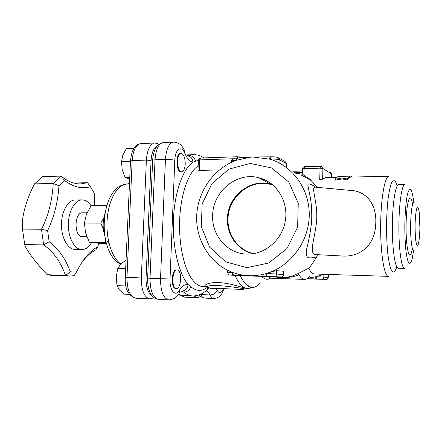 <?xml version="1.0" encoding="UTF-8"?>
<svg xmlns="http://www.w3.org/2000/svg" width="442" height="442" viewBox="0 0 442 442"><rect width="100%" height="100%" fill="white"/><g stroke="black" fill="none" stroke-linecap="round" stroke-linejoin="round"><path stroke-width="0.66" d="M219.414 169.899L199.265 170.452L198.022 170.032L198.038 169.546M262.393 179.673L262.863 179.004M208.315 287.388L207.596 286.759C209.558 283.2 239.641 287.924 245.614 288.98L247.713 288.554M246.023 284.549C250.669 286.703 251.509 288.018 248.531 288.499L247.642 288.504C244.188 288.466 231.111 283.04 218.442 282.554C205.629 282.184 202.071 286.808 207.281 286.819L203.176 286.648C199.729 286.504 196.403 284.543 193.198 280.758C184.38 270.344 178.507 244.774 179.695 219.061C180.85 193.336 188.795 171.678 198.176 165.905M248.299 288.499L254.272 287.223M270.891 184.137L271.261 183.679M298.869 173.982L301.571 174.087L294.687 173.01M301.571 174.087L302.339 173.424L302.328 173.888L302.461 168.866L304.09 168.64L304.671 166.673C303.389 166.827 302.654 167.557 302.461 168.866L302.455 169.054M309.328 276.554C307.792 278.482 306.207 279.432 304.56 279.399C302.588 279.322 300.682 277.764 298.842 274.72C298.483 274.04 297.582 273.885 296.129 274.255C292.698 276.443 287.615 277.482 280.88 277.366L279.985 277.322M276.25 277.123C286.372 278.024 293.902 277.222 298.842 274.72M296.129 274.255L298.206 273.576L308.748 268.206C311.306 265.371 313.919 261.598 316.588 256.874C313.395 257.835 310.66 258.111 308.383 257.708C306.588 256.78 305.908 254.415 306.339 250.614C307.87 243.603 310.682 232.614 311.682 220.541C311.936 212.486 311.538 205.055 310.494 198.259L307.853 185.209C308.08 182.706 311.201 184.181 315.533 187.181M300.892 174.811L311.035 180.447L317.091 187.325M276.72 270.686L276.62 274.062L266.67 273.416C290.278 266.443 308.627 242.117 309.24 215.972C309.964 189.822 293.029 166.015 270.139 159.23L253.028 157.015L250.636 157.153L236.078 160.352C213.646 168.629 197.602 191.668 196.684 216.016C195.74 240.36 210.138 263.835 232.282 272.294L232.978 272.554C238.188 274.443 243.597 275.493 249.211 275.697C254.83 275.885 260.399 275.195 265.929 273.631L266.67 273.416C271.338 271.863 274.686 270.952 276.72 270.686L283.659 271.239L283.565 274.515L276.62 274.062C276.421 275.648 275.559 276.493 274.04 276.598L281.051 276.979C282.532 276.874 283.372 276.051 283.565 274.515L283.598 274.554C283.051 276.327 282.267 277.14 281.25 276.99M281.051 276.979L261.692 276.355M307.638 278.267L315.444 276.814L323.881 274.438L328.378 274.797L328.367 275.145M330.688 274.51L328.362 275.543M49.145 241.746L47.614 230.608L41.487 229.254L43.67 244.912L24.719 244.564C25.758 249.382 35.675 262.515 47.184 274.703L65.521 275.399L70.344 271.813C65.405 258.564 58.338 248.542 49.145 241.746L43.67 244.912C53.289 251.504 60.571 261.664 65.521 275.399L69.709 276.101L74.14 275.675L76.449 272.062L70.344 271.813M47.614 230.608C54.079 217.226 57.863 202.259 58.968 185.717L53.228 183.469C52.283 200.491 48.366 215.757 41.487 229.254L22.476 229.1L24.719 244.564M58.968 185.717L64.51 180.43L61.079 176.104L53.228 183.469L34.52 183.872C28.045 196.336 24.006 208.591 22.409 220.646L22.476 229.1M64.51 180.43C73.422 187.143 82.057 189.237 90.406 186.701L87.56 182.723L80.781 183.9C74.239 184.06 67.676 181.463 61.079 176.104L42.598 176.596L34.52 183.872M90.406 186.701L94.638 193.839L94.693 205.718M98.715 243.271L97.776 246.746L95.848 249.863C90.975 252.305 86.334 256.459 81.936 262.327M97.776 246.746C89.77 251.073 82.66 259.509 76.449 272.062M47.184 274.703L51.493 275.399L69.709 276.101M91.058 205.795C88.494 201.9 85.505 199.928 82.085 199.872L75.344 199.944C68.112 199.872 61.477 211.27 61.46 224.63C61.344 237.989 67.869 249.443 75.096 249.432L81.842 249.575C85.632 249.52 88.886 247.172 91.599 242.536M87.56 182.723L73.786 183.021M82.085 199.872C74.936 199.801 68.372 211.243 68.355 224.663C68.239 238.089 74.687 249.586 81.842 249.575M87.024 212.79L82.455 212.801C74.041 212.171 73.919 237.21 82.334 236.652L86.798 236.708M106.074 242.487L105.478 242.437L105.494 240.094M103.295 228.796L100.726 223.094L103.748 218.066M106.356 243.52L100.472 243.42L89.323 242.177L105.478 242.437M106.715 205.629L91.091 205.74L86.383 214.32L84.428 223.028L85.488 232.641L89.323 242.177M100.726 223.094L84.428 223.028M177.154 269.957C182.27 269.841 181.452 289.112 176.352 288.499C171.231 288.764 172.043 269.283 177.109 269.952L177.154 269.957M176.352 288.499L175.728 288.471C170.601 288.737 171.408 269.261 176.485 269.935L176.529 269.935M126.042 260.443L125.528 260.432L120.555 264.36L117.799 268.443L116.257 276.974L117.014 285.604L119.401 289.853L124.014 294.129L129.39 294.389M125.92 285.991L117.014 285.604M125.672 268.697L117.799 268.443M185.237 164.059C184.905 168.761 183.717 171.33 181.673 171.767C176.728 172.413 176.021 153.142 181.016 153.418C183.734 154.159 185.143 157.706 185.237 164.059M181.673 171.767L181.054 171.783C176.098 172.43 175.391 153.17 180.391 153.44L181.016 153.418M133.965 148.236L126.373 148.556L122.821 155.07L121.517 161.579L122.163 169.546L125.069 177.375L129.688 179.004M130.484 161.269L121.517 161.579M129.771 177.259L125.069 177.375M273.007 185.088L269.156 184.065C249.067 179.557 228.21 197.596 228.033 218.757C227.254 234.945 238.376 250.376 253.758 253.625M253.68 253.642C235.89 249.879 224.37 230.337 228.492 211.989C232.348 193.585 250.995 180.292 268.824 183.922L272.952 185.038M212.657 215.293C212.856 191.618 236.674 171.656 258.802 177.728C276.239 181.883 288.499 201.033 285.416 220.359C282.515 239.708 264.913 254.819 246.885 254.089C227.359 253.813 211.541 235.321 212.657 215.293M272.41 184.585L270.382 184.01C249.791 178.308 227.569 196.723 227.42 218.663C226.641 234.851 237.652 250.31 252.984 253.747M341.948 178.032L335.329 179.192C336.522 177.375 337.738 176.446 338.964 176.413L350.567 176.154C349.407 176.187 348.268 177.12 347.141 178.944L341.948 178.032L342.014 178.949L335.412 180.087L335.329 179.192M351.699 177.065L351.705 176.419L350.567 176.154M308.748 268.206C310.555 271.985 312.461 273.918 314.472 273.99L388.457 276.361C384.319 276.675 380.49 253.818 380.65 226.293C380.761 198.773 384.822 175.933 388.954 176.259L350.589 177.093C349.451 177.12 348.324 178.043 347.219 179.85L347.141 178.944M347.219 179.85L342.014 178.949M293.273 171.745L299.654 171.91L300.737 172.463M318.616 254.741L316.588 256.874M318.013 254.708L317.599 254.686C307.51 255.415 314.428 241.94 316.588 221.359C318.273 201.071 309.394 184.905 316.395 187.264L348.898 190.27C367.694 190.369 377.534 206.154 375.601 225.63C374.523 245.862 359.241 257.924 340.462 255.896L339.6 255.852M336.821 177.391L325.489 177.634L322.649 179.148L319.743 179.894L311.339 180.065L303.908 175.363L302.328 173.888M311.035 180.447L311.339 180.065M180.894 290.952L183.762 292.145L179.75 291.963M209.502 287.974L206.243 290.742M181.618 291.051C185.325 290.814 187.524 288.676 188.215 284.642C185.126 283.93 182.159 285.841 179.319 290.383C175.457 297.455 169.38 290.388 170.026 279.007L174.8 160.352C175.065 149.175 181.496 144.86 184.701 153.153C187.115 158.634 189.85 161.65 192.911 162.203C192.624 158.545 190.845 156.418 187.568 155.827M207.828 287.306C207.635 289.295 206.707 290.709 205.038 291.549C201.171 294.615 196.999 296.074 192.535 295.93C189.563 295.792 186.64 294.532 183.762 292.145C187.193 291.996 189.535 290.195 190.789 286.742L188.215 284.642C178.745 273.747 172.33 246.851 173.446 219.525C174.535 192.187 182.9 168.872 192.911 162.203L195.568 161.208C194.596 157.639 192.425 155.766 189.054 155.578L187.833 155.855M246.796 267.653L225.757 261.874L209.635 247.177L201.314 226.591L202.154 204.033L211.945 183.618L228.962 169.126L250.178 163.429L271.581 167.938L288.858 182.11L298.262 203.309L297.61 227.166L286.969 248.575L268.708 263.018L246.796 267.653M309.952 278.885L323.218 279.338L309.908 278.885M267.41 276.338C266.913 276.151 266.664 275.255 266.659 273.653L265.929 273.631C265.935 275.233 266.183 276.128 266.681 276.311L274.04 276.598M233.812 275.189C233.26 275.001 232.978 274.123 232.978 272.554L232.277 272.532C232.277 274.101 232.558 274.979 233.111 275.162L266.681 276.311M261.819 276.361L244.636 275.758M270.311 156.888L269.421 159.021L270.145 158.998C274.825 158.932 278.095 159.28 279.968 160.043L286.736 163.767L285.013 161.418L279.256 158.219M236.779 160.098L237.603 157.965L236.906 157.987L236.083 160.126L236.779 160.098M315.444 276.814L315.931 278.957L316.527 278.979L316.047 276.836L315.444 276.814M240.117 157.86L238.122 156.695L237.442 157.971M238.266 156.728L200.48 158.015C199.281 158.159 198.585 158.849 198.397 160.081L199.662 159.888L200.48 158.015M198.392 160.253L198.022 170.032M199.265 170.452L199.662 159.888L232.884 158.761M261.471 179.17L261.493 178.513M247.99 288.516L246.476 288.98M245.614 288.98L247.642 288.504C243.045 288.195 238.846 283.808 235.039 275.344M259.802 283.344C253.023 290.781 246.481 288.195 240.166 275.593M210.066 288.112L243.619 289.455M267.167 181.016L267.67 182.529M263.393 180.214L262.973 179.049M227.89 215.597L228.149 226.111M261.636 276.355C264.614 279.504 267.598 280.106 270.592 278.156M304.56 279.399L271.277 278.222L267.515 276.664M120.948 263.973C112.329 258.614 106.091 240.205 107.052 221.265C107.953 202.314 115.798 186.635 124.694 184.402L126.478 184.087M159.054 144.153L154.838 142.965C150.048 143.904 147.23 149.611 146.385 160.081L151.07 160.54C151.573 153.142 153.429 148.501 156.65 146.606M154.136 297.775L149.882 298.925C144.23 297.488 141.368 290.493 141.302 277.941L126.97 277.394L132.18 160.573L146.385 160.081L141.302 277.941L146.053 278.106L151.07 160.54M151.634 295.223C147.838 292.72 145.976 287.018 146.053 278.106M194.032 295.936L196.999 297.737L200.778 296.466M135.81 298.212C129.987 296.781 127.042 289.841 126.97 277.394L125.285 277.327C124.727 288.797 128.235 295.759 135.81 298.212L149.882 298.925M130.495 161.076L132.18 160.573C133.048 150.197 135.943 144.54 140.876 143.595L154.838 142.965M180.292 295.157L184.369 297.123L181.303 295.333M299.654 171.91L299.637 172.49M200.209 294.477L200.563 294.317M178.187 294.571L182.734 295.466L178.314 294.46M213.895 298.554L204.674 298.107C203.165 298.007 201.828 296.814 200.668 294.521L209.989 294.958C211.121 297.256 212.425 298.455 213.895 298.554C222.077 297.168 221.912 293.101 223.856 288.858M184.701 153.153L184.176 149.871C181.905 144.921 178.364 142.341 173.551 142.12C168.954 143.059 166.253 148.827 165.441 159.413L160.529 278.67L150.02 278.272L155.032 159.777L152.656 160.148L147.634 278.173C147.473 288.239 150.026 298.101 158.446 299.356C152.899 297.925 150.087 290.891 150.02 278.272L147.634 278.167M174.8 160.352C172.579 159.667 169.457 159.352 165.441 159.413L155.032 159.777C155.86 149.252 158.623 143.523 163.33 142.584C157.015 143.7 153.457 149.556 152.656 160.148L152.639 160.49M170.026 279.007L160.529 278.67C160.595 291.372 163.336 298.444 168.761 299.88L158.446 299.356M206.022 290.935C207.541 291.306 208.867 292.648 209.989 294.958C213.508 294.814 215.911 293.261 217.204 290.306L216.254 288.527M223.359 288.836C221.343 293.466 219.293 293.952 217.204 290.306M168.761 299.88C173.358 299.411 176.485 297.654 178.143 294.604C179.38 293.565 179.772 292.162 179.319 290.383M195.568 161.208L198.386 160.402M203.972 157.888C200.596 155.634 197.022 154.562 193.237 154.667L187.342 155.639M207.508 287.173C202.044 291.571 196.469 291.427 190.789 286.742M280.747 276.985L277.731 276.891M230.105 275.09L233.111 275.162M232.282 272.294L227.652 272.449M261.763 276.361L238.194 275.504M238.266 275.51L230.183 275.095C229.713 274.996 228.243 275.349 227.652 272.41L227.724 270.316M271.029 156.86L270.885 156.827C274.195 156.761 276.631 157.026 278.2 157.628L279.968 160.043L279.874 163.269M254.852 156.987L270.885 156.827L270.139 159.23M237.072 158.026L236.906 157.987C233.79 158.667 233.343 157.186 231.486 160.805L236.078 160.352M231.464 161.474L231.437 162.291M286.736 163.767L286.643 166.971M328.312 277.46L328.312 277.443C328.163 278.681 327.472 279.344 326.246 279.427L326.047 279.432M316.527 278.979L321.699 279.178C322.953 279.095 323.66 278.416 323.815 277.145L316.052 276.642M321.699 279.178L326.246 279.427M328.378 274.797L328.312 277.443L323.815 277.145L323.881 274.438M307.096 278.648L315.931 278.957M397.236 185.784L395.369 181.353C394.015 180.065 392.662 180.756 391.303 183.436C389.993 187.275 388.866 192.828 387.921 200.093C387.131 208.143 386.662 216.873 386.512 226.298C386.568 235.719 386.949 244.459 387.656 252.515C388.524 259.791 389.595 265.355 390.866 269.211L392.877 272.178C394.264 272.278 395.579 270.526 396.828 266.924M398.369 268.261C395.148 268.537 392.209 249.343 392.336 226.398C392.43 203.453 395.551 184.22 398.772 184.463L398.303 184.596M398.778 184.463L405.016 184.353C401.955 184.082 398.977 203.353 398.883 226.387C398.75 249.415 401.535 268.692 404.601 268.432L397.955 268.161M413.596 250.393L412.276 258.459C411.226 262.272 410.11 263.902 408.938 263.344C407.784 261.382 406.784 257.277 405.938 251.017C405.242 243.724 404.866 235.514 404.811 226.392C404.977 212.696 406.038 200.502 407.618 193.568C408.739 190.016 409.878 188.773 411.032 189.845C412.137 192.231 413.071 196.441 413.834 202.48M412.546 204.591C410.524 189.867 406.391 200.944 406.115 224.039C405.585 249.1 409.961 264.548 412.325 248.271M413.944 250.249C412.104 252.316 410.331 239.094 410.618 224.453C411.077 209.679 412.259 202.403 414.176 202.629M419.9 227.973C419.701 236.536 418.889 243.443 417.8 245.509C417.06 245.885 416.392 244.31 415.795 240.785C415.314 236.26 415.077 230.956 415.082 224.868C415.303 215.851 416.187 208.911 417.298 207.27C418.044 207.204 418.69 208.983 419.248 212.608L419.9 227.973M330.124 171.921L331.655 174.165M322.649 179.148L322.914 168.507L321.312 166.33L320.577 166.225L320.036 168.209L322.914 168.507L331.66 174.01L331.577 177.502M320.677 166.258L304.671 166.673M303.908 175.363L304.09 168.64L320.036 168.209L319.743 179.894M240.962 157.816L239.531 157.131M243.697 289.46L213.027 288.361C210.867 288.593 209.06 288.062 207.596 286.759L206.513 286.388C205.817 286.366 206.077 286.51 207.281 286.819M302.367 172.424L293.98 172.634M280.869 277.366L279.963 277.322M280.88 277.366L261.449 276.349M120.754 264.161C96.947 253.249 99.351 189.425 124.694 184.402L129.489 183.552M109.168 243.868L107.091 241.139M104.704 235.818C102.61 228.448 102.649 221.127 104.815 213.862M176.485 269.935L177.109 269.952M178.678 294.737L177.949 294.875M140.876 143.595C134.959 144.457 131.501 150.203 130.506 160.833L125.285 277.327M196.999 297.737L184.369 297.123M268.83 183.927L269.161 184.065M258.813 177.728L270.393 184.01M317.77 254.697L340.462 255.896M204.674 298.107C202.342 297.809 200.558 296.715 199.314 294.836M173.551 142.12L163.33 142.584M192.535 295.93L182.734 295.466M277.725 276.891L261.896 276.366M230.166 275.095L244.63 275.758M283.676 271.88L283.598 274.515M237.603 157.965L250.459 157.17M286.676 167.076L286.753 164.457M326.351 279.432C326.953 279.725 327.599 279.145 328.29 277.692M193.237 154.667L186.728 154.91"/></g></svg>
